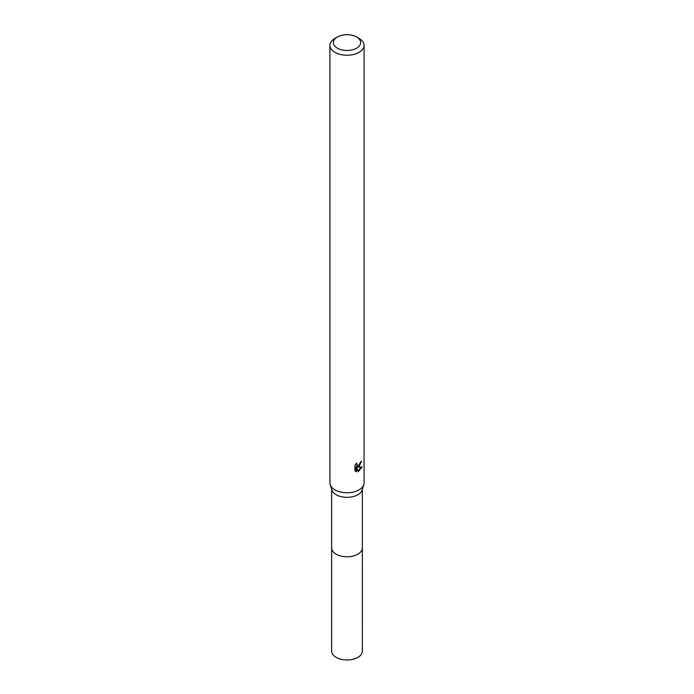 <?xml version="1.0" encoding="UTF-8"?>
<svg xmlns="http://www.w3.org/2000/svg" width="694" height="694" viewBox="0 0 694 694"><rect width="100%" height="100%" fill="white"/><g stroke="black" fill="none" stroke-linecap="round" stroke-linejoin="round"><path stroke-width="1.04" d="M362.355 547.575A15.372 8.875 180 0 1 362.372 547.913A15.355 8.866 180 0 1 357.861 554.176A15.355 8.866 180 0 1 341.118 556.102A15.355 8.866 180 0 1 331.645 547.913A15.372 8.875 180 0 1 331.645 547.575M362.355 547.679A15.363 8.875 180 0 1 357.861 554.185A15.363 8.875 180 0 1 340.928 556.067A15.363 8.875 180 0 1 331.645 547.679M356.655 37.008L359.067 38.404A17.064 9.855 180 0 1 364.064 45.37L364.064 482.894A17.064 9.855 180 0 1 363.795 484.638L362.121 490.033A15.355 8.866 180 0 1 357.861 494.735A15.355 8.866 180 0 1 342.402 496.93A15.355 8.866 180 0 1 331.879 490.033L330.205 484.638A17.064 9.855 180 0 1 329.936 482.894L329.936 45.37A17.064 9.855 180 0 1 334.933 38.404L337.345 37.008A13.654 7.886 180 0 1 356.655 37.008A13.654 7.886 180 0 1 356.655 48.155A13.654 7.886 180 0 1 337.345 48.155A13.654 7.886 180 0 1 337.345 37.008L334.933 38.404M363.795 484.638A17.064 9.855 180 0 1 359.067 489.86A17.064 9.855 180 0 1 341.89 492.298A17.064 9.855 180 0 1 330.205 484.638M359.067 466.637L357.436 467.253L362.103 466.949L358.26 471.712L356.499 467.296L356.499 471.755L354.938 470.836L354.938 465.344L356.733 463.115L357.15 465.518L359.067 465.162L360.481 462.048A17.064 9.855 0 0 0 361.522 461.18L359.067 466.637M364.064 45.37A17.064 9.855 180 0 1 359.067 52.336A17.064 9.855 180 0 1 340.468 54.47A17.064 9.855 180 0 1 329.936 45.37M359.787 464.321L356.621 466.784L357.436 467.253M360.429 462.629L360.576 461.978M357.15 465.518L355.727 464.217M355.276 471.148L355.675 466.828L356.499 467.296M358.009 471.044L361.036 467.166M355.675 471.278L356.499 471.755M331.628 547.913A15.372 8.875 180 0 0 336.13 554.194A15.372 8.875 180 0 0 352.882 556.12A15.372 8.875 180 0 0 362.372 547.913L362.355 651.111A15.355 8.866 180 0 1 352.873 659.3A15.355 8.866 180 0 1 336.139 657.374A15.355 8.866 180 0 1 331.645 651.111L331.645 489.253M362.355 547.913L362.355 489.253"/></g></svg>
